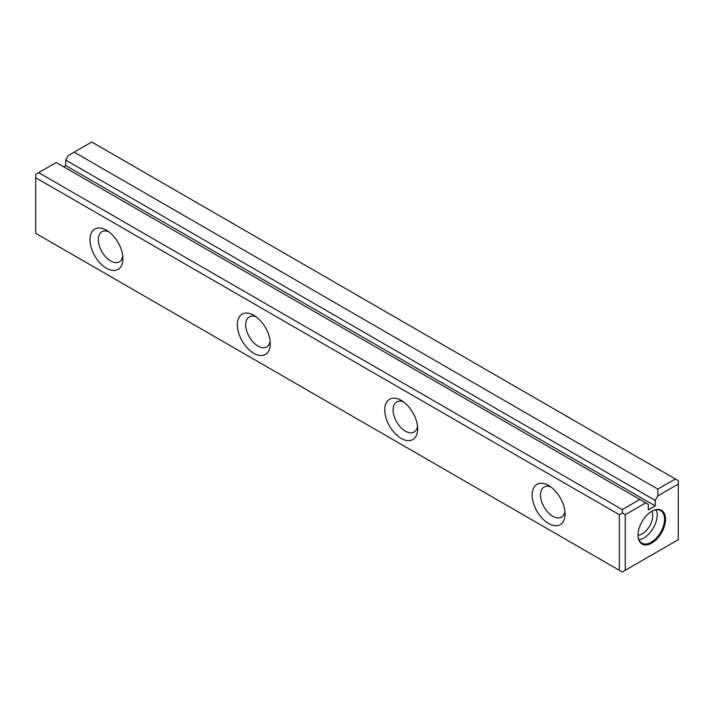 <?xml version="1.0" encoding="UTF-8"?>
<svg xmlns="http://www.w3.org/2000/svg" width="714" height="714" viewBox="0 0 714 714"><rect width="100%" height="100%" fill="white"/><g stroke="black" fill="none" stroke-linecap="round" stroke-linejoin="round"><path stroke-width="1.07" d="M38.645 172.636L622.296 509.6L639.842 499.47L56.192 162.506L35.7 174.332L35.7 233.335L619.341 570.299L619.341 514.705L35.7 177.741M639.842 499.47L645.733 502.87L625.241 514.705L625.241 570.299L678.3 539.668L678.3 484.074L657.808 495.9L657.808 489.099L74.158 152.127L68.267 155.536L65.67 160.034L65.67 165.541L63.564 166.755M657.808 489.099L675.355 478.969L91.704 141.997L74.158 152.127M645.733 502.87L648.33 504.37L648.33 509.885L655.211 505.914L655.211 500.398L657.808 495.9M651.775 511.304L651.775 511.304A19.456 11.228 120 0 0 638.013 535.125A19.456 11.228 120 0 0 651.775 543.068A19.456 11.228 120 0 0 665.528 519.239A19.456 11.228 120 0 0 651.775 511.304M106.448 268.223A23.276 13.441 60 0 1 89.991 239.717A23.276 13.441 60 0 1 106.448 230.211A23.276 13.441 60 0 1 122.906 258.718A23.276 13.441 60 0 1 106.448 268.223M401.214 438.405A23.276 13.441 60 0 1 384.757 409.898A23.276 13.441 60 0 1 401.214 400.393A23.276 13.441 60 0 1 417.672 428.9A23.276 13.441 60 0 1 401.214 438.405M548.602 523.496A23.276 13.441 60 0 1 532.144 494.989A23.276 13.441 60 0 1 548.602 485.493A23.276 13.441 60 0 1 565.06 513.991A23.276 13.441 60 0 1 548.602 523.496M253.827 353.314A23.276 13.441 60 0 1 237.369 324.808A23.276 13.441 60 0 1 253.827 315.302A23.276 13.441 60 0 1 270.285 343.809A23.276 13.441 60 0 1 253.827 353.314M65.67 160.034L655.211 500.398M108.689 231.684A17.368 10.032 -120 0 0 101.932 231.764A17.368 10.032 -120 0 0 99.273 245.678A17.368 10.032 -120 0 0 110.616 260.985A17.368 10.032 -120 0 0 119.309 261.851A17.368 10.032 -120 0 0 122.746 256.04M256.076 316.775A17.368 10.032 -120 0 0 249.32 316.855A17.368 10.032 -120 0 0 246.66 330.769A17.368 10.032 -120 0 0 258.004 346.076A17.368 10.032 -120 0 0 266.688 346.942A17.368 10.032 -120 0 0 270.133 341.131M403.455 401.866A17.368 10.032 -120 0 0 396.707 401.946A17.368 10.032 -120 0 0 394.048 415.869A17.368 10.032 -120 0 0 405.391 431.176A17.368 10.032 -120 0 0 414.075 432.032A17.368 10.032 -120 0 0 417.52 426.222M550.842 486.957A17.368 10.032 -120 0 0 544.095 487.037A17.368 10.032 -120 0 0 541.426 500.96A17.368 10.032 -120 0 0 552.779 516.267A17.368 10.032 -120 0 0 561.463 517.123A17.368 10.032 -120 0 0 564.908 511.322M651.846 511.269A14.833 8.559 -60 0 1 649.66 525.968A14.833 8.559 -60 0 1 638.03 535.205M638.968 539.713A18.76 10.835 120 0 0 653.292 528.065A18.76 10.835 120 0 0 656.22 509.832M638.013 534.84A18.76 10.835 120 0 0 641.904 543.149A18.76 10.835 120 0 0 660.655 532.314A18.76 10.835 120 0 0 660.655 510.653A18.76 10.835 120 0 0 651.525 511.447M625.241 570.299L622.296 572.003L619.341 570.299M619.341 514.705L622.296 513L622.296 509.6M675.355 478.969L678.3 480.665L678.3 484.074M622.296 513L625.241 514.705M65.67 165.541L655.211 505.914"/></g></svg>
